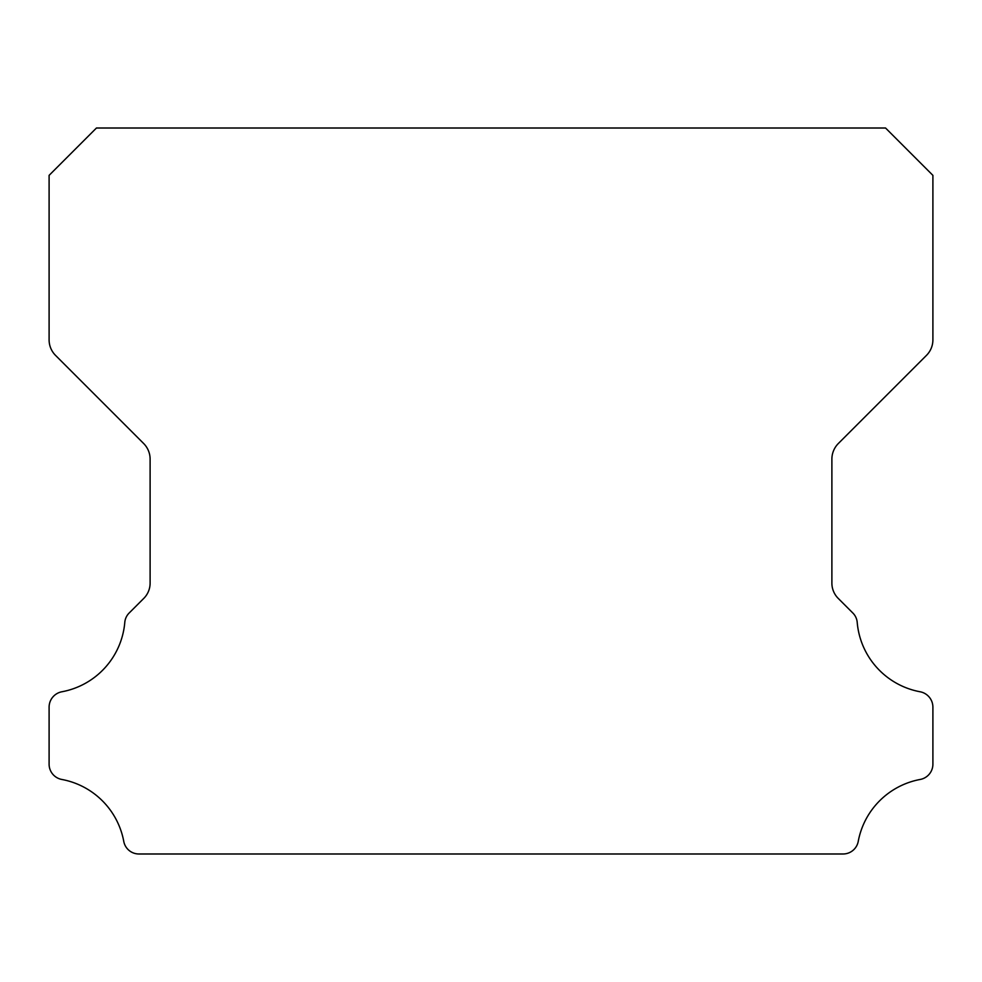 <?xml version="1.0" encoding="UTF-8"?>
<svg xmlns="http://www.w3.org/2000/svg" width="982" height="982" viewBox="0 0 982 982"><rect width="100%" height="100%" fill="white"/><g stroke="black" fill="none" stroke-linecap="round" stroke-linejoin="round"><path stroke-width="1.47" d="M49.1 764.168A15.552 15.552 0 0 1 49.1 763.984L49.1 707.261A15.7 15.7 0 0 1 61.964 691.758A77.296 77.296 0 0 0 124.775 622.588A15.012 15.012 0 0 1 129.329 612.842L143.63 598.541A21.604 21.604 0 0 0 150.111 582.915L150.111 459.146A22.156 22.156 0 0 0 143.618 443.471L55.557 355.41A22.034 22.034 0 0 1 49.1 339.833L49.1 175.361L96.445 128.016L885.555 128.016L932.9 175.361L932.9 339.833A22.034 22.034 0 0 1 926.443 355.41L838.383 443.471A22.156 22.156 0 0 0 831.889 459.146L831.889 582.915A21.604 21.604 0 0 0 838.37 598.541L852.671 612.842A15.012 15.012 0 0 1 857.225 622.588A77.296 77.296 0 0 0 920.036 691.758A15.7 15.7 0 0 1 932.9 707.261L932.9 763.984A15.552 15.552 0 0 1 920.036 779.487A77.431 77.431 0 0 0 858.28 841.144A15.405 15.405 0 0 1 842.851 853.984L139.149 853.984A15.405 15.405 0 0 1 123.72 841.144A77.431 77.431 0 0 0 61.964 779.487A15.552 15.552 0 0 1 49.1 764.168"/></g></svg>
